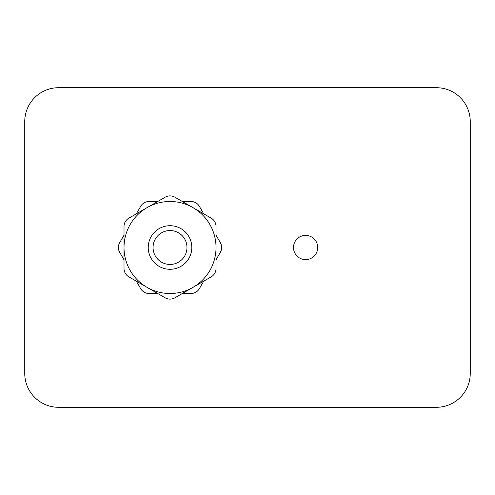 <?xml version="1.0" encoding="UTF-8"?>
<svg xmlns="http://www.w3.org/2000/svg" width="495" height="495" viewBox="0 0 495 495"><rect width="100%" height="100%" fill="white"/><g stroke="black" fill="none" stroke-linecap="round" stroke-linejoin="round"><path stroke-width="0.74" d="M211.179 218.147A9.683 9.683 0 0 1 216.024 226.531L216.024 268.469A9.683 9.683 0 0 1 211.179 276.853L193.025 287.341A46.004 46.004 0 0 0 193.025 207.659L211.179 218.147M174.865 197.177L193.025 207.659A46.004 46.004 0 0 0 124.016 247.5A46.004 46.004 0 0 0 193.025 287.341L174.865 297.823A9.683 9.683 0 0 1 165.181 297.823L128.861 276.853A9.683 9.683 0 0 1 124.016 268.469L124.016 226.531A9.683 9.683 0 0 1 128.861 218.147L165.181 197.177A9.683 9.683 0 0 1 174.865 197.177M305.607 259.609A12.109 12.109 0 0 0 316.095 241.449A12.109 12.109 0 0 0 295.125 241.449A12.109 12.109 0 0 0 305.607 259.609M470.25 121.597L470.25 373.403A33.895 33.895 0 0 1 436.355 407.298L58.645 407.298A33.895 33.895 0 0 1 24.75 373.403L24.75 121.597A33.895 33.895 0 0 1 58.645 87.702L436.355 87.702A33.895 33.895 0 0 1 470.25 121.597L470.25 373.403M182.346 201.496L190.99 201.496A9.683 9.683 0 0 1 199.38 206.341L203.699 213.821M216.024 235.174L220.343 242.655A9.683 9.683 0 0 1 220.343 252.345L216.024 259.826M203.699 281.179L199.38 288.659A9.683 9.683 0 0 1 190.99 293.504L182.346 293.504M157.695 293.504L149.051 293.504A9.683 9.683 0 0 1 140.667 288.659L136.348 281.179M124.016 259.826L119.697 252.345A9.683 9.683 0 0 1 119.697 242.655L124.016 235.174M136.348 213.821L140.667 206.341A9.683 9.683 0 0 1 149.051 201.496L157.695 201.496M170.02 264.448A16.948 16.948 0 0 1 155.343 239.023A16.948 16.948 0 0 1 184.697 239.023A16.948 16.948 0 0 1 170.02 264.448M58.645 87.702L436.355 87.702M24.75 373.403L24.75 121.597M436.355 407.298L58.645 407.298M148.234 247.5A21.792 21.792 0 0 0 180.916 266.372A21.792 21.792 0 0 0 180.916 228.628A21.792 21.792 0 0 0 148.234 247.5"/></g></svg>
